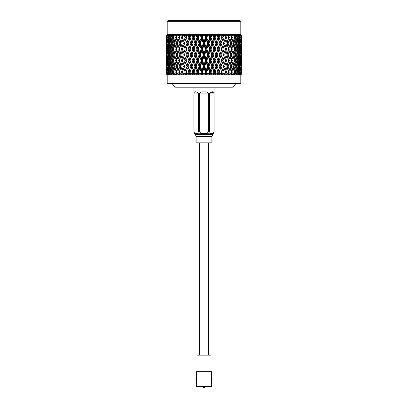 <?xml version="1.0" encoding="UTF-8"?>
<svg xmlns="http://www.w3.org/2000/svg" width="408" height="408" viewBox="0 0 408 408"><rect width="100%" height="100%" fill="white"/><g stroke="black" fill="none" stroke-linecap="round" stroke-linejoin="round"><path stroke-width="0.61" d="M208.646 355.164L208.646 142.856M199.354 355.164L199.354 142.856M196.605 375.855A8.058 8.058 0 0 0 196.605 382.26M211.395 382.26A8.058 8.058 0 0 0 211.395 375.855M200.797 386.458A8.058 8.058 0 0 0 207.203 386.458M196.982 371.663L196.982 355.164L211.018 355.164L211.018 371.663M203.077 387.065L204 387.6L204.923 387.065M196.605 371.663L196.605 386.458L211.395 386.458L211.395 371.663L196.605 371.663M167.204 21.349L168.147 20.4L239.853 20.4L240.796 21.349L167.204 21.349L167.204 34.624L166.071 35.751L166.071 40.795M240.796 82.926L240.083 83.645L204 83.645L235.885 83.645L232.805 87.2L175.195 87.2L172.115 83.645L204 83.645L167.917 83.645L167.204 82.926L240.796 82.926L240.796 74.812L167.204 74.812L166.071 73.68L167.28 74.771L166.219 73.68L166.469 67.917M204 68.172L204 66.371L201.934 72.114L202.541 72.114L204 68.172L205.459 72.114L204.882 73.68L205.046 74.46M207.121 74.46L207.019 74.771L206.535 74.225M209.151 73.991L209.12 73.68L207.371 73.68L207.274 73.991M211.227 74.496L211.109 74.771L210.339 73.772L209.227 74.771L209.197 74.46M212.441 68.172L212.196 66.371L210.171 72.114L211.007 72.114L212.441 68.172L213.858 72.114L213.297 73.68L211.461 73.955M214.475 73.772L213.277 74.771L214.475 73.772L215.113 74.771L214.475 73.772L214.2 72.114L215.138 72.114L216.526 68.172L216.169 66.371L213.277 74.771L213.297 73.68M216.526 68.172L217.898 72.114L217.357 73.68L215.572 73.914M215.261 74.496L215.694 73.68L215.138 72.114M218.479 73.772L217.214 74.771L218.479 73.772L218.974 74.771L218.096 72.114L219.127 72.114L220.458 68.172L219.983 66.371L217.357 73.68M219.121 74.537L219.657 73.68L219.127 72.114M220.978 74.771L221.248 73.68L220.978 74.771L222.304 73.772L220.978 74.771L221.819 72.114L222.926 72.114L224.181 68.172L223.599 66.371L222.345 70.314L221.054 66.371L222.345 62.424L223.609 66.371L224.742 66.371L225.95 62.424L227.123 66.371L225.95 70.314L224.742 66.371M222.788 74.577L222.304 73.772L222.651 74.771L223.426 73.68L222.926 72.114M225.95 70.314L225.318 72.114L225.894 73.772L224.533 74.771L225.894 73.772L226.088 74.771L226.955 73.68L226.491 72.114L227.649 68.172L226.97 66.371L228.164 66.371L229.276 62.424L230.347 66.371L229.276 70.314L228.164 66.371M229.276 70.314L228.551 72.114L229.214 73.772L227.827 74.771L229.214 73.772L229.25 74.771L230.189 73.68L229.765 72.114L230.821 68.172L230.051 66.371L231.285 66.371L232.279 62.424L233.233 66.371L232.279 70.314L231.285 66.371M231.703 72.634L232.213 73.772L230.826 74.771L232.213 73.772L232.096 74.771L233.096 73.68L232.723 72.114L233.651 68.172L233.09 66.989M233.524 74.741L234.86 73.772L234.59 74.771L235.115 74.225M235.819 74.735L237.119 73.772L236.696 74.771L237.782 73.68L237.512 72.114L238.175 68.172L237.716 67.346M239.21 73.965L238.945 74.225M239.129 74.766L240.363 73.772L239.654 74.771L240.771 73.68L240.98 68.172L240.7 67.713M240.725 74.521L241.582 73.68L241.531 67.917M240.796 74.812L241.929 73.68L240.827 74.771L241.919 73.68L241.908 56.641M241.689 68.172L241.781 73.68L240.72 74.771L241.781 73.772L240.827 74.771M240.98 68.172L241.164 73.68L240.149 74.771L241.306 73.772L240.47 74.771M241.164 73.68L240.771 73.68M238.175 68.172L238.782 72.114L239.292 72.114L239.802 68.172L240.256 72.114L240.083 73.68L239.124 74.771M240.083 73.68L239.501 73.68L239.292 72.114M238.782 72.114L238.547 73.68L237.66 74.771L238.96 73.772L238.389 74.771L239.501 73.68M238.547 73.68L237.782 73.68M234.044 72.114L235.314 72.114L236.115 68.172L236.869 72.114L236.574 73.68L235.773 74.771M236.574 73.68L235.635 73.68L235.314 72.114M233.651 68.172L234.544 72.114L234.197 73.68L233.483 74.771M234.197 73.68L233.096 73.68M230.821 68.172L231.831 72.114L230.826 74.771M231.433 73.68L230.189 73.68M227.649 68.172L228.771 72.114L227.827 74.771M228.332 73.68L226.955 73.68M224.181 68.172L225.4 72.114L224.533 74.771M224.92 73.68L223.426 73.68M220.458 68.172L221.758 72.114L221.248 73.68L219.657 73.68M208.248 68.172L208.126 66.371L206.066 72.114L206.79 72.114L208.248 68.172L209.697 72.114L209.12 73.68L209.227 74.771L210.339 73.772L211.109 74.771L211.579 73.68L211.007 72.114M206.127 70.314L204.668 66.371L206.127 62.424L207.585 66.371L206.127 70.314L206.066 72.114L205.112 74.771L206.122 73.772L207.019 74.771L207.371 73.68L206.79 72.114M204.882 73.68L203.118 73.68L202.541 72.114M240.796 21.349L240.796 34.624L167.204 34.624M240.827 34.665L241.924 35.751L240.827 34.665L241.873 35.751L240.71 34.665L241.766 35.751L240.485 34.665L241.398 35.751L240.128 34.665L241.138 35.751L239.685 34.665L240.455 35.751L239.088 34.665L240.047 35.751L239.542 35.751L238.43 34.665L239.052 35.751L237.614 34.665L238.496 35.751L237.833 35.751L236.747 34.665L237.211 35.751L235.712 34.665L236.513 35.751L235.702 35.751L234.651 34.665L234.952 35.751L233.417 34.665L234.121 35.751L233.172 35.751L232.172 34.665L232.305 35.751L230.744 34.665L231.351 35.751L230.275 35.751L229.337 34.665L229.296 35.751L227.74 34.665L228.24 35.751L227.047 35.751L226.185 34.665L225.976 35.751L224.436 34.665L224.818 35.751L223.528 35.751L222.748 34.665L222.375 35.751L220.876 34.665L221.141 35.751L219.769 35.751L219.081 34.665L218.545 35.751L217.102 34.665L217.245 35.751L215.806 35.751L215.225 34.665L214.531 35.751L213.165 34.665L213.18 35.751L211.696 35.751L211.222 34.665L210.385 35.751L209.115 34.665L209.003 35.751L207.488 35.751L207.131 34.665L206.157 35.751L204.994 34.665L204.76 35.751L203.24 35.751L203.006 34.665L190.102 72.114L191.831 66.371L190.847 66.371L189.485 70.314L188.144 66.371L189.485 62.424L190.847 66.371M239.088 34.665L239.644 35.108M235.712 34.665L236.156 34.991M234.651 34.665L235.181 35.21M233.065 35.639L232.723 37.638L233.651 41.58L233.09 42.769M227.878 35.159L226.078 35.236M169.014 35.21L167.953 35.751L168.912 34.665L167.555 35.838L168.315 34.665L167.198 35.751L167.02 41.58L166.862 35.751L167.872 34.665L166.403 35.751L166.311 41.58L166.071 35.751L167.173 34.665L166.076 35.751L166.092 41.621M168.458 35.751L168.708 37.638L168.198 41.58L167.744 37.638L167.953 35.751M168.958 47.333L168.428 43.386L168.958 39.438L169.544 43.386L168.958 47.333L169.376 48.073M169.825 53.076L169.218 49.133L169.825 45.186L170.488 49.133L169.825 53.076L170.284 53.902M170.804 58.823L170.121 54.876L170.804 50.934L171.533 54.876L170.804 58.823L171.294 59.741M171.885 64.576L171.131 60.624L171.885 56.676L172.686 60.624L171.885 64.576L172.406 65.581M173.069 70.314L172.242 66.371L173.069 62.424L173.936 66.371L173.069 70.314L173.614 71.41M174.349 68.172L175.277 72.114L174.904 73.68L173.803 73.68L173.456 72.114L174.91 66.989M175.195 66.371L173.936 66.371M173.069 62.424L173.614 61.328M173.956 60.624L172.686 60.624M171.885 56.676L172.406 55.667M172.242 54.876L173.069 50.934L173.936 54.876L173.069 58.823L172.242 54.876L171.533 54.876M170.804 50.934L171.294 50.016M171.131 49.133L171.885 45.186L172.686 49.133L171.885 53.076L171.131 49.133L170.488 49.133M169.825 45.186L170.284 44.36M170.121 43.386L170.804 39.438L171.533 43.386L170.804 47.333L170.121 43.386L169.544 43.386M168.958 39.438L169.376 38.699M203.006 34.665L201.873 35.838L200.869 34.665L200.512 35.751L198.997 35.751L198.885 34.665L197.645 35.838L196.778 34.665L196.304 35.751L194.82 35.751L194.835 34.665L193.499 35.838L192.775 34.665L192.194 35.751L190.755 35.751L190.898 34.665L189.485 35.838L188.919 34.665L188.231 35.751L186.859 35.751L187.124 34.665L185.655 35.838L185.252 34.665L184.472 35.751L183.182 35.751L183.564 34.665L182.05 35.838L181.815 34.665L180.953 35.751L179.76 35.751L180.26 34.665L178.724 35.838L178.663 34.665L177.725 35.751L176.649 35.751L177.256 34.665L175.721 35.838L175.828 34.665L174.828 35.751L173.879 35.751L174.583 34.665L173.069 35.838L173.349 34.665L172.298 35.751L171.488 35.751L172.288 34.665L170.804 35.838L171.253 34.665L170.167 35.751L170.488 37.638L169.825 41.58L169.218 37.638L168.708 37.638M168.198 41.58L168.575 42.228M167.555 35.838L167.882 36.394M170.167 35.751L169.504 35.751L170.386 34.665L168.958 35.838L169.57 34.665M169.218 37.638L169.504 35.751M174.349 64.576L173.456 60.624L174.349 56.676L175.277 60.624L174.349 64.576L174.91 65.759M175.721 70.314L174.767 66.371L175.721 62.424L176.715 66.371L175.721 70.314L176.297 71.594M177.179 68.172L178.235 72.114L177.811 73.68L176.567 73.68L176.169 72.114L177.949 66.371L176.715 66.371M175.721 62.424L176.297 61.149M176.531 60.624L175.277 60.624M174.349 56.676L174.91 55.488M175.195 54.876L173.936 54.876M173.069 58.823L173.614 59.92M173.069 50.934L173.614 49.837M173.956 49.133L172.686 49.133M171.885 53.076L172.406 54.08M171.885 45.186L172.406 44.181M172.242 43.386L173.069 39.438L173.936 43.386L173.069 47.333L172.242 43.386L171.533 43.386M170.804 47.333L171.294 48.251M170.804 39.438L171.294 38.52M172.298 35.751L172.686 37.638L171.885 41.58L171.131 37.638L170.488 37.638M169.825 41.58L170.284 42.412M168.958 35.838L169.376 36.577M171.131 37.638L171.488 35.751M174.349 53.076L173.456 49.133L174.349 45.186L175.277 49.133L174.349 53.076L174.91 54.264M175.721 58.823L174.767 54.876L175.721 50.934L176.715 54.876L175.721 58.823L176.297 60.103M177.179 64.576L176.169 60.624L177.179 56.676L178.235 60.624L177.179 64.576L177.949 66.371M178.724 70.314L177.653 66.371L178.724 62.424L179.836 66.371L178.724 70.314L179.449 72.114L178.235 72.114M180.351 68.172L181.509 72.114L181.045 73.68L179.668 73.68L179.229 72.114L181.03 66.371L179.836 66.371M178.724 62.424L179.449 60.624L178.235 60.624M177.179 56.676L177.949 54.876L176.715 54.876M175.721 50.934L176.297 49.659M176.531 49.133L175.277 49.133M174.349 45.186L174.91 43.998M175.195 43.386L173.936 43.386M173.069 47.333L173.614 48.43M173.069 39.438L173.614 38.342M173.956 37.638L172.686 37.638M171.885 41.58L172.406 42.59M170.804 35.838L171.294 36.756M174.935 35.639L175.277 37.638L174.349 41.58L173.456 37.638L173.879 35.751M175.721 47.333L174.767 43.386L175.721 39.438L176.715 43.386L175.721 47.333L176.297 48.613M177.179 53.076L176.169 49.133L177.179 45.186L178.235 49.133L177.179 53.076L177.949 54.876M178.724 58.823L177.653 54.876L178.724 50.934L179.836 54.876L178.724 58.823L179.449 60.624M180.351 64.576L179.229 60.624L180.351 56.676L181.514 60.624L180.351 64.576L181.03 66.371M182.05 70.314L180.877 66.371L182.05 62.424L183.258 66.371L182.05 70.314L182.682 72.114L181.509 72.114M183.819 68.172L185.074 72.114L184.574 73.68L183.08 73.68L182.6 72.114L184.401 66.371L183.258 66.371M182.05 62.424L182.682 60.624L181.514 60.624M180.351 56.676L181.03 54.876L179.836 54.876M178.724 50.934L179.449 49.133L178.235 49.133M177.179 45.186L177.949 43.386L176.715 43.386M175.721 39.438L176.297 38.158M176.531 37.638L175.277 37.638M174.349 41.58L174.91 42.769M173.069 35.838L173.614 36.934M177.725 35.751L178.235 37.638L177.179 41.58L176.169 37.638L176.649 35.751M178.724 47.333L177.653 43.386L178.724 39.438L179.836 43.386L178.724 47.333L179.449 49.133M180.351 53.076L179.229 49.133L180.351 45.186L181.509 49.133L180.351 53.076L181.03 54.876M182.05 58.823L180.877 54.876L182.05 50.934L183.258 54.876L182.05 58.823L182.682 60.624M183.819 64.576L182.6 60.624L183.819 56.676L185.074 60.624L183.819 64.576L184.401 66.371L185.655 62.424L186.946 66.371L185.655 70.314L184.391 66.371M187.542 68.172L186.181 72.114L187.542 68.172L188.873 72.114L188.343 73.68L186.752 73.68L186.242 72.114M189.485 62.424L188.017 66.371L186.946 66.371M184.666 67.249L186.181 72.114L185.349 74.771L185.696 73.772L187.022 74.771L186.752 73.68L187.022 74.771L185.696 73.772L185.212 74.577M185.655 62.424L184.6 65.708M187.542 56.676L188.873 60.624L187.542 64.576L186.242 60.624L188.017 54.876L186.181 60.624L185.074 60.624M183.819 56.676L184.401 54.876L183.258 54.876M182.05 50.934L182.682 49.133L181.509 49.133M180.351 45.186L181.03 43.386L179.836 43.386M178.724 39.438L179.449 37.638L178.235 37.638M177.179 41.58L177.949 43.386M175.721 35.838L176.297 37.118M180.953 35.751L181.509 37.638L180.351 41.58L179.229 37.638L179.76 35.751M182.05 47.333L180.877 43.386L182.05 39.438L183.258 43.386L182.05 47.333L182.682 49.133M183.819 53.076L182.6 49.133L183.819 45.186L185.074 49.133L183.819 53.076L184.401 54.876L185.655 50.934L186.946 54.876L185.655 58.823L184.391 54.876M189.485 70.314L189.904 72.114L189.026 74.771L189.521 73.772L190.786 74.771L190.102 72.114M187.542 64.576L188.144 66.371M191.474 56.676L192.862 60.624L191.474 64.576L190.102 60.624L191.831 54.876L189.904 60.624L188.873 60.624M185.655 58.823L186.242 60.624M189.485 50.934L190.847 54.876L189.485 58.823L188.144 54.876L189.904 49.133L188.017 54.876L186.946 54.876M185.655 50.934L184.6 54.213M187.542 45.186L188.873 49.133L187.542 53.076L186.242 49.133L188.017 43.386L186.181 49.133L185.074 49.133M183.819 45.186L184.401 43.386L183.258 43.386M182.05 39.438L182.682 37.638L181.509 37.638M180.351 41.58L181.03 43.386M178.724 35.838L179.449 37.638M184.472 35.751L185.074 37.638L183.819 41.58L182.6 37.638L183.182 35.751M185.655 47.333L184.391 43.386L185.655 39.438L186.946 43.386L185.655 47.333L186.242 49.133M193.499 70.314L192.102 66.371L193.499 62.424L194.912 66.371L193.499 70.314L193.8 72.114L194.142 72.114L195.559 68.172L195.804 66.371L192.887 74.771L193.525 73.772L194.723 74.771L194.142 72.114M197.645 62.424L199.094 66.371L197.645 70.314L196.212 66.371L197.645 62.424L197.829 60.624L195.804 66.371L194.912 66.371M193.499 62.424L193.8 60.624L192.862 60.624M191.474 64.576L191.831 66.371L192.102 66.371M189.485 58.823L190.102 60.624M193.499 50.934L194.912 54.876L193.499 58.823L192.102 54.876L193.8 49.133L191.831 54.876L190.847 54.876M187.542 53.076L188.144 54.876M191.474 45.186L192.862 49.133L191.474 53.076L190.102 49.133L191.831 43.386L189.904 49.133L188.873 49.133M189.485 39.438L190.847 43.386L189.485 47.333L188.144 43.386L189.904 37.638L188.017 43.386L186.946 43.386M185.655 39.438L184.6 42.712M187.124 34.665L186.181 37.638L185.074 37.638M183.819 41.58L184.401 43.386M182.05 35.838L182.682 37.638M188.231 35.751L188.873 37.638L187.542 41.58L186.242 37.638L186.859 35.751M195.559 64.576L194.142 60.624L195.559 56.676L196.993 60.624L195.559 64.576L195.804 66.371L196.212 66.371M199.752 68.172L199.874 66.371L197.829 72.114L198.303 72.114L199.752 68.172L201.21 72.114L200.629 73.68L198.88 73.68L198.303 72.114M201.873 62.424L203.332 66.371L201.873 70.314L200.415 66.371L201.873 62.424L201.934 60.624L199.874 66.371L199.094 66.371M197.645 70.314L197.829 72.114L196.891 74.771L197.661 73.772L198.773 74.771L198.849 73.991M199.752 56.676L201.21 60.624L199.752 64.576L198.303 60.624L199.752 56.676L199.874 54.876L197.829 60.624L196.993 60.624M195.559 56.676L195.804 54.876L194.912 54.876M193.499 58.823L193.8 60.624L194.142 60.624M191.474 53.076L191.831 54.876L192.102 54.876M195.559 45.186L196.993 49.133L195.559 53.076L194.142 49.133L195.559 45.186L195.804 43.386L193.8 49.133L192.862 49.133M189.485 47.333L190.102 49.133M193.499 39.438L194.912 43.386L193.499 47.333L192.102 43.386L193.8 37.638L191.831 43.386L190.847 43.386M187.542 41.58L188.144 43.386M190.898 34.665L189.904 37.638L188.873 37.638M185.655 35.838L186.242 37.638M192.194 35.751L192.862 37.638L191.474 41.58L190.102 37.638L190.755 35.751M197.645 58.823L196.212 54.876L197.645 50.934L199.094 54.876L197.645 58.823L197.829 60.624L198.303 60.624M206.127 62.424L206.066 60.624L204 66.371L203.332 66.371M201.873 70.314L201.934 72.114L200.981 74.771L201.878 73.772L202.888 74.771L203.056 73.991M199.752 64.576L199.874 66.371L200.415 66.371M204 56.676L205.459 60.624L204 64.576L202.541 60.624L204 56.676L204 54.876L201.934 60.624L201.21 60.624M201.873 50.934L203.332 54.876L201.873 58.823L200.415 54.876L201.873 50.934L201.934 49.133L199.874 54.876L199.094 54.876M197.645 50.934L197.829 49.133L196.993 49.133M195.559 53.076L195.804 54.876L196.212 54.876M193.499 47.333L193.8 49.133L194.142 49.133M197.645 39.438L199.094 43.386L197.645 47.333L196.212 43.386L197.645 39.438L197.829 37.638L195.804 43.386L194.912 43.386M191.474 41.58L191.831 43.386L192.102 43.386M194.835 34.665L193.8 37.638L192.862 37.638M189.485 35.838L190.102 37.638M196.304 35.751L196.993 37.638L195.559 41.58L194.142 37.638L194.82 35.751M199.752 53.076L198.303 49.133L199.752 45.186L201.21 49.133L199.752 53.076L199.874 54.876L200.415 54.876M210.355 62.424L211.788 66.371L210.355 70.314L208.906 66.371L210.355 62.424L210.171 60.624L208.126 66.371L207.585 66.371M204 64.576L204 66.371L204.668 66.371M208.248 56.676L209.697 60.624L208.248 64.576L206.79 60.624L208.248 56.676L208.126 54.876L206.066 60.624L205.459 60.624M201.873 58.823L201.934 60.624L202.541 60.624M206.127 50.934L207.585 54.876L206.127 58.823L204.668 54.876L206.127 50.934L206.066 49.133L204 54.876L203.332 54.876M204 45.186L205.459 49.133L204 53.076L202.541 49.133L204 45.186L204 43.386L201.934 49.133L201.21 49.133M199.752 45.186L199.874 43.386L199.094 43.386M197.645 47.333L197.829 49.133L198.303 49.133M195.559 41.58L195.804 43.386L196.212 43.386M198.885 34.665L197.829 37.638L196.993 37.638M193.499 35.838L193.8 37.638L194.142 37.638M200.512 35.751L201.21 37.638L199.752 41.58L198.303 37.638L198.997 35.751M201.873 47.333L200.415 43.386L201.873 39.438L203.332 43.386L201.873 47.333L201.934 49.133L202.541 49.133M214.501 62.424L215.898 66.371L214.501 70.314L213.088 66.371L214.501 62.424L214.2 60.624L212.196 66.371L211.788 66.371M210.355 70.314L210.171 72.114L209.227 74.771M208.248 64.576L208.126 66.371L208.906 66.371M212.441 56.676L213.858 60.624L212.441 64.576L211.007 60.624L212.441 56.676L212.196 54.876L210.171 60.624L209.697 60.624M206.127 58.823L206.066 60.624L206.79 60.624M210.355 50.934L211.788 54.876L210.355 58.823L208.906 54.876L210.355 50.934L210.171 49.133L208.126 54.876L207.585 54.876M204 53.076L204 54.876L204.668 54.876M208.248 45.186L209.697 49.133L208.248 53.076L206.79 49.133L208.248 45.186L208.126 43.386L206.066 49.133L205.459 49.133M206.127 39.438L207.585 43.386L206.127 47.333L204.668 43.386L206.127 39.438L206.066 37.638L204 43.386L203.332 43.386M201.873 39.438L201.934 37.638L201.21 37.638M199.752 41.58L199.874 43.386L200.415 43.386M197.645 35.838L197.829 37.638L198.303 37.638M204.76 35.751L205.459 37.638L204 41.58L202.541 37.638L203.24 35.751M218.515 62.424L219.856 66.371L218.515 70.314L217.153 66.371L218.515 62.424L218.096 60.624L215.898 66.371M214.501 70.314L214.2 72.114L213.858 72.114M212.441 64.576L212.196 66.371L213.088 66.371M216.526 56.676L217.898 60.624L216.526 64.576L215.138 60.624L216.526 56.676L216.169 54.876L214.2 60.624L213.858 60.624M210.355 58.823L210.171 60.624L211.007 60.624M214.501 50.934L215.898 54.876L214.501 58.823L213.088 54.876L214.501 50.934L214.2 49.133L212.196 54.876L211.788 54.876M208.248 53.076L208.126 54.876L208.906 54.876M212.441 45.186L213.858 49.133L212.441 53.076L211.007 49.133L212.441 45.186L212.196 43.386L210.171 49.133L209.697 49.133M206.127 47.333L206.066 49.133L206.79 49.133M210.355 39.438L211.788 43.386L210.355 47.333L208.906 43.386L210.355 39.438L210.171 37.638L208.126 43.386L207.585 43.386M204 41.58L204 43.386L204.668 43.386M207.131 34.665L206.066 37.638L205.459 37.638M201.873 35.838L201.934 37.638L202.541 37.638M209.003 35.751L209.697 37.638L208.248 41.58L206.79 37.638L207.488 35.751M222.345 62.424L221.819 60.624L219.856 66.371M218.515 70.314L217.898 72.114M216.526 64.576L216.169 66.371L217.153 66.371M220.458 56.676L221.758 60.624L220.458 64.576L219.127 60.624L220.458 56.676L219.983 54.876L217.898 60.624M214.501 58.823L214.2 60.624L215.138 60.624M218.515 50.934L219.856 54.876L218.515 58.823L217.153 54.876L218.515 50.934L218.096 49.133L215.898 54.876M212.441 53.076L212.196 54.876L213.088 54.876M216.526 45.186L217.898 49.133L216.526 53.076L215.138 49.133L216.526 45.186L216.169 43.386L214.2 49.133L213.858 49.133M210.355 47.333L210.171 49.133L211.007 49.133M214.501 39.438L215.898 43.386L214.501 47.333L213.088 43.386L214.501 39.438L214.2 37.638L212.196 43.386L211.788 43.386M208.248 41.58L208.126 43.386L208.906 43.386M211.222 34.665L210.171 37.638L209.697 37.638M206.127 35.838L206.066 37.638L206.79 37.638M213.18 35.751L213.858 37.638L212.441 41.58L211.007 37.638L211.696 35.751M223.4 67.034L221.758 72.114M223.334 67.249L221.819 72.114L222.651 74.771M220.458 64.576L219.983 66.371L221.054 66.371M223.4 55.544L222.345 58.823L221.054 54.876L222.345 50.934L223.609 54.876L221.758 60.624M218.515 58.823L218.096 60.624L219.127 60.624M222.345 50.934L221.819 49.133L219.856 54.876M216.526 53.076L216.169 54.876L217.153 54.876M220.458 45.186L221.758 49.133L220.458 53.076L219.127 49.133L220.458 45.186L219.983 43.386L217.898 49.133M214.501 47.333L214.2 49.133L215.138 49.133M218.515 39.438L219.856 43.386L218.515 47.333L217.153 43.386L218.515 39.438L218.096 37.638L215.898 43.386M212.441 41.58L212.196 43.386L213.088 43.386M215.225 34.665L214.2 37.638L213.858 37.638M210.355 35.838L210.171 37.638L211.007 37.638M217.245 35.751L217.898 37.638L216.526 41.58L215.138 37.638L215.806 35.751M224.181 64.576L222.926 60.624L224.181 56.676L225.4 60.624L223.599 66.371M225.318 72.114L226.491 72.114M225.95 62.424L225.318 60.624L226.486 60.624L227.649 56.676L228.771 60.624L227.649 64.576L226.486 60.624M224.181 56.676L223.599 54.876L224.742 54.876L225.95 50.934L227.123 54.876L225.95 58.823L224.742 54.876M222.345 58.823L221.819 60.624L222.926 60.624M220.458 53.076L219.983 54.876L221.054 54.876M223.4 44.059L222.345 47.333L221.054 43.386L222.345 39.438L223.609 43.386L221.758 49.133M218.515 47.333L218.096 49.133L219.127 49.133M222.345 39.438L221.819 37.638L219.856 43.386M216.526 41.58L216.169 43.386L217.153 43.386M219.081 34.665L217.898 37.638M214.501 35.838L214.2 37.638L215.138 37.638M221.141 35.751L221.758 37.638L220.458 41.58L219.127 37.638L219.769 35.751M224.181 53.076L222.926 49.133L224.181 45.186L225.4 49.133L223.599 54.876M228.551 72.114L229.765 72.114M229.276 62.424L228.551 60.624L229.765 60.624L230.821 56.676L231.831 60.624L230.821 64.576L229.765 60.624M227.649 64.576L226.97 66.371M227.649 56.676L226.97 54.876L228.164 54.876L229.276 50.934L230.347 54.876L229.276 58.823L228.164 54.876M225.95 58.823L225.318 60.624M225.95 50.934L225.318 49.133L226.491 49.133L227.649 45.186L228.771 49.133L227.649 53.076L226.491 49.133M224.181 45.186L223.599 43.386L224.742 43.386L225.95 39.438L227.123 43.386L225.95 47.333L224.742 43.386M222.345 47.333L221.819 49.133L222.926 49.133M220.458 41.58L219.983 43.386L221.054 43.386M222.748 34.665L221.758 37.638M218.515 35.838L218.096 37.638L219.127 37.638M224.818 35.751L225.4 37.638L224.181 41.58L222.926 37.638L223.528 35.751M231.469 72.114L232.723 72.114M232.279 70.314L231.703 71.594M232.279 62.424L231.703 61.149M230.821 64.576L230.051 66.371M230.821 56.676L230.051 54.876L231.285 54.876L232.279 50.934L233.233 54.876L232.279 58.823L231.285 54.876M229.276 58.823L228.551 60.624M229.276 50.934L228.551 49.133L229.765 49.133L230.821 45.186L231.831 49.133L230.821 53.076L229.765 49.133M227.649 53.076L226.97 54.876M227.649 45.186L226.97 43.386L228.164 43.386L229.276 39.438L230.347 43.386L229.276 47.333L228.164 43.386M225.95 47.333L225.318 49.133M225.95 39.438L225.318 37.638L226.491 37.638L227.047 35.751M224.181 41.58L223.599 43.386M222.345 35.838L221.819 37.638L222.926 37.638M228.24 35.751L228.771 37.638L227.649 41.58L226.491 37.638M233.651 64.576L232.723 60.624L233.651 56.676L234.544 60.624L233.09 65.759M234.931 70.314L234.065 66.371L234.931 62.424L235.758 66.371L234.386 71.41M236.115 68.172L235.595 67.167M234.931 62.424L234.386 61.328M232.805 66.371L234.065 66.371M233.651 56.676L233.09 55.488M231.469 60.624L232.723 60.624M232.279 58.823L231.703 60.103M232.279 50.934L231.703 49.659M230.821 53.076L230.051 54.876M230.821 45.186L230.051 43.386L231.285 43.386L232.279 39.438L233.233 43.386L232.279 47.333L231.285 43.386M229.276 47.333L228.551 49.133M229.276 39.438L228.551 37.638L229.765 37.638L230.275 35.751M227.649 41.58L226.97 43.386M225.95 35.838L225.318 37.638M231.351 35.751L231.831 37.638L230.821 41.58L229.765 37.638M233.651 53.076L232.723 49.133L233.651 45.186L234.544 49.133L233.09 54.264M234.931 58.823L234.065 54.876L234.931 50.934L235.758 54.876L234.386 59.92M236.115 64.576L235.314 60.624L236.115 56.676L236.869 60.624L235.595 65.581M237.196 70.314L236.467 66.371L237.196 62.424L237.879 66.371L237.196 70.314L236.706 71.232M236.869 72.114L237.512 72.114M237.196 62.424L236.706 61.506M235.758 66.371L236.467 66.371M236.115 56.676L235.595 55.667M234.044 60.624L235.314 60.624M234.931 50.934L234.386 49.837M232.805 54.876L234.065 54.876M233.651 45.186L233.09 43.998M231.469 49.133L232.723 49.133M232.279 47.333L231.703 48.613M232.279 39.438L231.703 38.158M230.821 41.58L230.051 43.386M229.276 35.838L228.551 37.638M234.121 35.751L234.544 37.638L233.651 41.58M234.931 47.333L234.065 43.386L234.931 39.438L235.758 43.386L234.386 48.43M236.115 53.076L235.314 49.133L236.115 45.186L236.869 49.133L235.595 54.08M237.196 58.823L236.467 54.876L237.196 50.934L237.879 54.876L237.196 58.823L236.706 59.741M238.175 64.576L237.512 60.624L238.175 56.676L238.782 60.624L238.175 64.576L237.716 65.402M239.042 70.314L238.456 66.371L239.042 62.424L239.572 66.371L239.042 70.314L238.624 71.053M239.042 62.424L238.624 61.69M237.879 66.371L238.456 66.371M238.175 56.676L237.716 55.845M236.869 60.624L237.512 60.624M237.196 50.934L236.706 50.016M235.758 54.876L236.467 54.876M236.115 45.186L235.595 44.181M234.044 49.133L235.314 49.133M234.931 39.438L234.386 38.342M232.805 43.386L234.065 43.386M231.469 37.638L232.723 37.638M232.279 35.838L231.703 37.118M239.802 68.172L239.425 67.524M240.445 70.314L240.016 66.371L240.445 62.424L240.822 66.371L240.118 70.87M236.513 35.751L236.869 37.638L236.115 41.58L235.314 37.638L235.702 35.751M237.196 47.333L236.467 43.386L237.196 39.438L237.879 43.386L237.196 47.333L236.706 48.251M238.175 53.076L237.512 49.133L238.175 45.186L238.782 49.133L238.175 53.076L237.716 53.902M239.042 58.823L238.456 54.876L239.042 50.934L239.572 54.876L239.042 58.823L238.624 59.563M239.802 64.576L239.292 60.624L239.802 56.676L240.256 60.624L239.802 64.576L239.425 65.219M239.802 56.676L239.425 56.029M238.782 60.624L239.292 60.624M239.042 50.934L238.624 50.194M237.879 54.876L238.456 54.876M238.175 45.186L237.716 44.36M236.869 49.133L237.512 49.133M237.196 39.438L236.706 38.52M235.758 43.386L236.467 43.386M236.115 41.58L235.595 42.59M234.044 37.638L235.314 37.638M234.931 35.838L234.386 36.934M240.256 72.114L240.623 72.114M240.445 62.424L240.118 61.873M239.572 66.371L240.016 66.371M240.98 64.576L240.623 60.624L240.98 56.676L241.276 60.624L240.7 65.035M241.393 70.314L241.123 66.371L241.393 62.424L241.607 66.371L241.174 70.676M238.496 35.751L238.782 37.638L238.175 41.58L237.512 37.638L237.833 35.751M239.042 47.333L238.456 43.386L239.042 39.438L239.572 43.386L239.042 47.333L238.624 48.073M239.802 53.076L239.292 49.133L239.802 45.186L240.256 49.133L239.802 53.076L239.425 53.723M240.445 58.823L240.016 54.876L240.445 50.934L240.822 54.876L240.118 59.379M240.445 50.934L240.118 50.383M239.572 54.876L240.016 54.876M239.802 45.186L239.425 44.538M238.782 49.133L239.292 49.133M239.042 39.438L238.624 38.699M237.879 43.386L238.456 43.386M238.175 41.58L237.716 42.412M236.869 37.638L237.512 37.638M237.196 35.838L236.706 36.756M241.393 62.424L241.174 62.067M240.822 66.371L241.123 66.371M240.98 56.676L240.7 56.217M240.256 60.624L240.623 60.624M241.393 58.823L241.123 54.876L241.393 50.934L241.607 54.876L241.174 59.185M241.689 64.576L241.689 56.676L241.531 64.831M240.047 35.751L240.256 37.638L239.802 41.58L239.292 37.638L239.542 35.751M240.445 47.333L240.016 43.386L240.445 39.438L240.822 43.386L240.118 47.889M240.98 53.076L240.623 49.133L240.98 45.186L241.276 49.133L240.7 53.535M240.98 45.186L240.7 44.727M240.256 49.133L240.623 49.133M240.445 39.438L240.118 38.882M239.572 43.386L240.016 43.386M239.802 41.58L239.425 42.228M238.782 37.638L239.292 37.638M239.042 35.838L238.624 36.577M241.689 56.676L241.531 56.416M241.393 50.934L241.174 50.577M240.822 54.876L241.123 54.876M241.689 53.076L241.689 45.186L241.531 53.336M241.868 58.823L241.868 50.934L241.776 58.971M241.138 35.751L240.98 41.58L240.802 35.751M241.393 47.333L241.123 43.386L241.393 39.438L241.607 43.386L241.174 47.695M241.393 39.438L241.174 39.076M240.822 43.386L241.123 43.386M240.98 41.58L240.7 42.044M240.256 37.638L240.623 37.638M240.445 35.838L240.118 36.394M241.689 45.186L241.531 44.926M241.868 47.333L241.868 39.438L241.776 47.486M241.929 45.186L241.929 53.076L241.908 45.15M241.924 54.876L241.929 53.076M241.766 35.751L241.689 41.58L241.597 35.751M241.393 35.838L241.174 36.2M241.689 41.58L241.531 41.84M240.796 34.624L241.929 35.751L241.929 41.58L241.827 37.638M241.924 43.386L241.929 41.58M185.655 70.314L185.89 71.12M166.076 66.371L166.082 73.68L167.173 74.771M166.071 68.962L166.071 73.68M166.071 45.977L166.076 54.876M166.071 57.467L166.071 63.786M166.393 66.371L166.607 62.424L166.877 66.371L166.607 70.314L166.24 66.371M166.173 60.624L166.311 56.676L166.5 60.624L166.311 64.576L166.102 60.624M166.092 56.641L166.092 64.612M167.178 66.371L167.555 62.424L167.984 66.371L167.555 70.314L167.178 66.371L166.877 66.371M166.607 70.314L166.826 70.676M167.02 68.172L167.229 73.68L166.836 73.68L166.724 72.114L167.3 67.713M166.724 60.624L167.02 56.676L167.377 60.624L167.02 64.576L166.5 60.624M166.311 64.576L166.469 64.831M166.607 62.424L166.826 62.067M166.393 54.876L166.607 50.934L166.877 54.876L166.607 58.823L166.24 54.876M166.311 56.676L166.469 56.416M166.173 49.133L166.311 45.186L166.311 53.076L166.102 49.133M166.071 53.076L166.092 45.15M166.132 47.333L166.132 39.438L166.224 47.486M168.428 66.371L168.958 62.424L169.544 66.371L168.958 70.314L168.428 66.371L167.984 66.371M167.555 70.314L167.882 70.87M168.198 68.172L168.708 72.114L168.499 73.68L167.917 73.68L167.744 72.114L168.198 68.172L168.575 67.524M167.744 60.624L168.198 56.676L168.708 60.624L168.198 64.576L167.744 60.624L167.377 60.624M167.02 64.576L167.3 65.035M167.555 62.424L167.882 61.873M167.178 54.876L167.555 50.934L167.984 54.876L167.555 58.823L167.178 54.876L166.877 54.876M166.607 58.823L166.826 59.185M167.02 56.676L167.3 56.217M166.724 49.133L167.02 45.186L167.377 49.133L167.02 53.076L166.5 49.133M166.311 53.076L166.469 53.336M166.607 50.934L166.826 50.577M166.393 43.386L166.607 39.438L166.877 43.386L166.607 47.333L166.24 43.386M166.311 45.186L166.469 44.926M166.403 35.751L167.173 34.665M166.173 37.638L166.234 35.751M169.544 66.371L170.121 66.371L170.804 62.424L171.533 66.371L170.804 70.314L170.121 66.371M168.958 70.314L169.376 71.053M170.284 67.346L169.825 68.172L170.488 72.114L170.218 73.68L169.453 73.68L169.218 72.114L169.825 68.172M168.708 60.624L169.218 60.624L169.825 56.676L170.488 60.624L169.825 64.576L169.218 60.624M168.198 64.576L168.575 65.219M169.376 61.69L168.958 62.424M167.984 54.876L168.428 54.876L168.958 50.934L169.544 54.876L168.958 58.823L168.428 54.876M167.555 58.823L167.882 59.379M168.575 56.029L168.198 56.676M167.377 49.133L167.744 49.133L168.198 45.186L168.708 49.133L168.198 53.076L167.744 49.133M167.02 53.076L167.3 53.535M167.882 50.383L167.555 50.934M166.877 43.386L167.178 43.386L167.555 39.438L167.984 43.386L167.555 47.333L167.178 43.386M166.607 47.333L166.826 47.695M167.3 44.727L167.02 45.186M166.311 41.58L166.469 41.84M166.826 39.076L166.607 39.438M167.198 35.751L166.862 35.751M167.3 42.044L167.02 41.58M167.882 47.889L167.555 47.333M166.311 68.172L166.219 73.68M168.575 53.723L168.198 53.076M169.376 59.563L168.958 58.823M170.284 65.402L169.825 64.576M171.294 71.232L170.804 70.314M170.488 72.114L171.131 72.114L171.885 68.172L172.686 72.114L172.365 73.68L171.426 73.68L171.131 72.114M171.294 72.996L170.881 73.772L172.227 74.771L171.426 73.68M191.474 68.172L192.862 72.114L192.306 73.68L190.643 73.68M195.559 68.172L196.993 72.114L196.421 73.68L194.703 73.68M168.356 35.108L168.912 34.665M200.726 73.991L200.879 74.46M196.539 73.955L196.773 74.496M192.306 73.68L192.739 74.496M188.343 73.68L188.879 74.537M184.712 73.879L185.349 74.771M181.045 73.68L181.912 74.771L182.106 73.772L183.467 74.771L183.08 73.68M177.811 73.68L178.75 74.771L178.786 73.772L180.173 74.771L179.668 73.68M174.904 73.68L175.904 74.771L175.787 73.772L177.174 74.771L176.567 73.68M172.885 74.225L173.41 74.771L173.14 73.772L174.517 74.771L173.803 73.68M170.218 73.68L171.304 74.771L170.881 73.772M168.499 73.68L169.611 74.771L169.04 73.772L170.34 74.771L169.453 73.68M167.229 73.68L168.346 74.771L167.637 73.772L168.876 74.771L167.917 73.68M166.418 73.68L167.53 74.771L166.694 73.772L167.851 74.771L166.836 73.68M167.53 74.771L167.275 74.521M172.227 74.771L171.788 74.445M174.517 74.771L174.063 74.445M177.174 74.771L175.787 73.772L176.297 72.634M180.173 74.771L178.786 73.772L179.449 72.114M183.467 74.771L182.106 73.772L182.682 72.114M189.521 73.772L189.904 72.114L190.786 74.771L189.521 73.772L189.026 74.771M193.525 73.772L193.8 72.114L194.723 74.771L193.525 73.772L192.887 74.771M198.232 74.282L197.661 73.772L196.891 74.771M198.803 74.46L197.829 72.114L196.993 72.114M202.954 74.46L201.934 72.114L201.21 72.114M237.119 73.772L236.706 72.996M166.826 36.2L166.607 35.838M234.86 73.772L234.386 72.818M222.304 73.772L209.115 34.665M210.339 73.772L210.171 72.114L209.697 72.114M206.122 73.772L206.066 72.114L205.459 72.114M201.878 73.772L201.934 72.114L188.919 34.665M197.661 73.772L197.829 72.114L185.252 34.665M184.6 44.059L193.8 72.114L192.862 72.114M184.6 55.544L189.904 72.114L188.873 72.114M185.696 73.772L186.181 72.114L185.074 72.114M176.531 72.114L175.277 72.114M173.14 73.772L173.614 72.818M173.956 72.114L172.686 72.114M171.885 68.172L172.406 67.167M172.242 66.371L171.533 66.371M169.218 72.114L168.708 72.114M169.04 73.772L169.376 73.175M170.804 62.424L171.294 61.506M171.131 60.624L170.488 60.624M167.744 72.114L167.377 72.114M167.637 73.772L167.882 73.358M169.825 56.676L170.284 55.845M170.121 54.876L169.544 54.876M168.958 50.934L169.376 50.194M169.218 49.133L168.708 49.133M168.198 45.186L168.575 44.538M168.428 43.386L167.984 43.386M167.555 39.438L167.882 38.882M167.744 37.638L167.377 37.638M240.363 73.772L240.118 73.358M238.96 73.772L238.624 73.175M220.876 34.665L223.4 42.712M217.102 34.665L223.4 54.213M213.165 34.665L223.4 65.708M204.994 34.665L218.974 74.771M200.869 34.665L215.113 74.771M196.778 34.665L211.109 74.771M192.775 34.665L207.019 74.771M184.6 67.034L187.022 74.771M211.89 136.435L196.11 136.435L196.11 142.856L211.89 142.856L211.89 136.435L214.067 131.753L214.067 87.2M199.599 93.075C200.685 92.014 202.154 91.637 204 91.948C205.851 91.637 207.32 92.014 208.401 93.075L199.599 93.075L199.599 131.753L200.853 133.375L207.147 133.375L208.401 131.753L208.401 93.075M209.641 93.075L209.641 131.753L210.268 133.375L213.415 133.375L214.042 131.753L214.042 93.075L209.641 93.075C212.226 91.346 213.695 91.346 214.042 93.075M214.042 93.06L210.916 92.075M214.067 131.753L213.843 132.743M197.732 133.375L198.359 131.753L198.359 93.075L193.958 93.075L193.958 131.753L194.585 133.375L197.732 133.375M193.958 93.075C194.31 91.346 195.779 91.346 198.359 93.075M196.11 136.435L195.33 134.431L212.67 134.431M195.33 134.431L194.713 133.758L213.287 133.758M208.401 131.753L209.641 131.753M198.359 131.753L199.599 131.753M194.713 133.758L193.958 131.753M241.929 56.676L241.929 64.576M241.929 68.172L241.929 73.68M167.204 74.812L167.204 82.926M193.933 131.753L193.933 87.2"/></g></svg>
